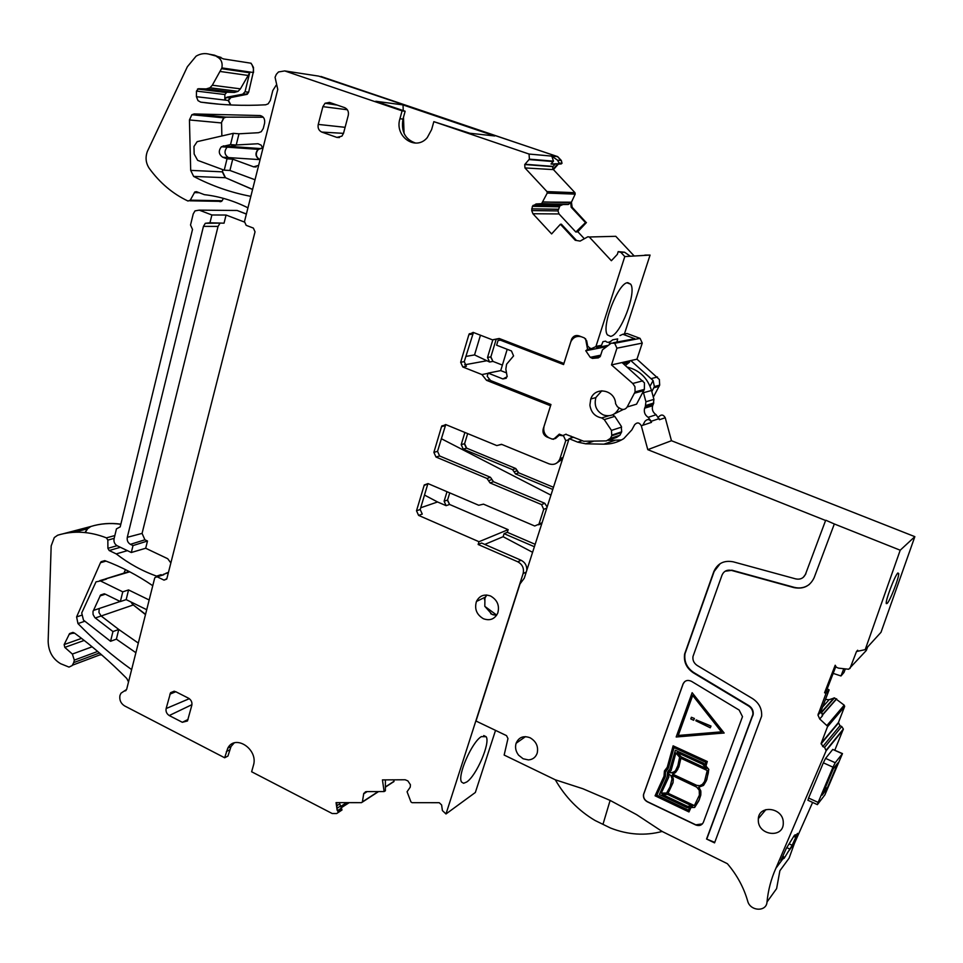 <?xml version="1.0" encoding="UTF-8"?>
<svg xmlns="http://www.w3.org/2000/svg" width="963" height="963" viewBox="0 0 963 963"><rect width="100%" height="100%" fill="white"/><g stroke="black" fill="none" stroke-linecap="round" stroke-linejoin="round"><path stroke-width="1.44" d="M552.377 439.176L549.066 437.84C544.817 435.348 543.12 431.617 543.963 426.657L550.956 404.508L490.54 380.529L487.194 376.316L488.157 373.114L500.712 370.611L507.2 349.304M506.321 378.218L502.891 378.941L507.188 376.738L505.84 369.178L506.574 364.243L513.58 355.901L511.449 350.953L496.619 345.199L498.027 340.541L500.483 340.18L563.572 364.568L570.854 341.696C573.19 337.291 576.705 335.642 581.387 336.773M502.891 378.941L488.157 373.114M566.112 434.169L562.837 435.565L559.298 434.132L553.496 439.333M565.738 434.277L583.759 441.271L606.413 440.885L610.325 438.442L611.758 435.782L611.457 430.401L604.27 419.591L601.658 417.942C594.881 416.57 590.969 412.284 589.898 405.098L590.764 398.983C594.953 386.007 615.164 389.75 615.598 403.714L617.427 406.783L620.569 408.745C623.278 410.069 625.469 409.48 627.166 406.976L635.074 391.941L634.966 386.717L632.751 383.467L611.505 364.917L636.964 359.187L642.261 343.093L640.082 338.374L614.683 343.273L616.946 348.185L611.505 364.917M585.564 338.687L587.55 349.352L585.757 350.725L590.235 357.321L592.401 358.392L598.348 357.875L600.322 356.346L602.417 349.87L611.264 343.141L614.683 343.273M498.027 340.541L502.638 339.807M624.806 333.908L627.033 333.499L640.082 338.374M653.323 397.165L659.691 385.116L659.354 379.506L636.964 359.187M500.483 340.18L502.698 339.831M506.514 372.898L500.712 370.611M612.624 414.824L614.779 416.377L621.243 426.2L621.677 431.809L619.931 435.204L616.537 437.443L609.001 440.007M622.026 362.545L644.44 382.853L644.367 389.353L636.543 404.183L627.166 406.976M619.943 335.593L622.844 334.257L634.786 338.735L613.275 342.756M585.757 350.725L606.642 346.644M587.55 349.352L591.378 348.618M600.37 346.873L608.399 345.32M609.447 342.732L609.459 344.513M651.819 391.628L654.383 386.584L653.095 380.541L630.801 360.571M650.037 386.211L653.095 380.541M622.64 363.087L628.947 360.993M420.723 507.766L437.551 501.976L446.134 505.671L444.124 501.229L447.001 491.696M424.009 485.593L428.041 483.595L424.274 484.943L416.51 510.787L418.592 515.386L478.996 541.724L508.151 529.662L449.577 504.456L447.566 500.026L449.733 492.875M427.668 484.425L420.193 509.511L422.263 514.098L418.592 515.386M542.037 522.885L534.694 525.991L483.498 504.155L478.731 505.262L428.066 483.607M538.943 524.197L543.71 509.355L541.543 504.588L490.059 482.92L487.001 478.455L435.986 457.016L439.622 455.968L490.456 477.299L487.001 478.455M538.63 524.823L541.832 523.511M490.456 477.299L493.501 481.729L544.793 503.288L541.543 504.588M445.737 424.575L437.527 451.346L439.622 455.968M445.159 425.706L441.536 426.633L433.88 452.369L435.986 457.016M441.536 426.633L445.652 424.539L496.788 445.58L501.639 444.364L549.006 463.829C553.894 465.334 557.505 463.757 559.816 459.11L562.861 458.063M501.964 444.497L499.352 444.822M473.435 332.5L464.25 361.631L460.663 362.281L462.806 366.987L481.933 374.559L486.52 380.325L550.559 405.748L543.204 428.968C542.434 432.604 543.65 435.264 546.852 436.961L552.124 439.08L555.519 438.502L559.166 435.24L563.536 435.854L565.738 440.669L559.816 459.11M486.52 380.325L489.83 379.639M464.25 361.631L466.381 366.313L462.806 366.987M472.737 333.282L473.146 332.379L468.885 334.63L460.663 362.281M596.651 347.631L601.381 345.536L595.904 346.596L591.451 348.642L589.705 347.98L587.647 346.018L586.672 340.782L584.312 337.881L578.919 335.834C575.718 334.931 573.298 336.003 571.661 339.036L563.909 363.46L499.195 338.482L492.43 339.843L499.749 338.699M595.904 346.596L624.794 256.567L650.061 255.087L624.409 333.98M595.989 346.379L601.478 345.32L602.97 341.648L605.655 341.155C607.256 343.045 609.591 342.611 612.649 339.843L617.68 338.904L616.922 342.058M627.852 282.677C618.342 282.195 600.888 326.963 607.436 334.907L610.53 336.352C620.256 335.786 637.049 292.331 630.657 284.157L627.852 282.677M650.061 255.087L644.825 255.099L650.037 255.075M634.196 256.002L615.778 236.308L589.284 236.994L611.373 260.72L617.367 254.328L618.174 251.632L624.566 252.222L630.332 256.218L649.832 255.087M624.566 252.222L620.906 252.402L624.794 256.567M560.394 224.271L575.26 240.281L576.295 240.256L561.381 224.198L560.394 224.271L551.606 233.925L532.912 213.738L531.708 210.572L532.395 206.323L536.09 203.963L541.615 203.674L547.225 193.094L546.996 191.601L524.955 167.923L524.739 164.541L529.397 159.148L529.048 154.044L557.697 156.632L318.669 76.113M585.504 222.622L577.692 231.842L575.826 232.011L585.504 222.622L571.155 207.226L570.71 202.206L572.154 207.25L571.42 202.218L575.188 194.141L574.983 192.696L553.436 169.608L558.299 164.155M558.071 164.143L552.762 169.56L557.625 164.107L561.176 163.951L558.468 163.734L559.094 163.036L562.019 163.277L561.345 160.508L557.505 160.183L551.799 156.114L529.06 154.068M529.048 154.044L433.844 121.651L469.848 133.243L494.741 135.976L403.028 104.919L375.775 101.259L405.146 111.239L402.089 110.853L284.723 70.925L278.5 71.96L276.321 74.332L275.069 77.281L277.765 89.463L244.482 221.598L246.167 225.33L253.353 228.075L255.039 231.806L166.852 578.691L164.023 580.123L166.707 579.112M405.146 111.239L402.991 119.087L399.934 118.738L402.089 110.853M234.165 742.967L231.036 746.506L227.93 756.075L224.656 757.773L227.762 748.179C235.225 733.71 258.686 749.431 253.389 765.501L251.632 771.76L332.187 813.518L336.677 813.542L338.446 812.291L337.158 810.184L336.051 802.624L361.558 802.648L362.389 801.878L363.773 793.368L366.434 791.61L384.117 791.562L382.443 779.898L405.17 779.765L407.867 780.897L410.419 784.725L410.25 787.144L407.072 791.742L410.936 801.902L412.02 802.673L439.224 802.697L441.608 804.948L442.402 810.581L445.989 813.964L475.349 792.477L495.536 730.375M337.158 810.184L336.653 802.624M385.393 779.886L385.381 790.792L384.117 791.562M526.761 570.457C527.05 565.799 525.16 562.392 521.079 560.249L517.757 561.778C522.452 564.402 524.245 568.339 523.114 573.575L445.989 813.964M484.774 544.42L503.119 536.704L504.082 533.658L507.308 532.31L508.151 529.662M478.996 541.724L478.142 544.48L481.608 543.036L521.079 560.249M556.373 463.287L562.573 458.966M547.128 507.032L544.793 503.288M550.944 495.138L441.295 438.695M464.888 432.447L461.205 444.641L463.239 449.131L512.569 469.643L515.53 473.94L552.774 489.445M610.578 343.659L609.037 342.154M402.991 119.087C400.933 131.498 405.158 139.503 415.679 143.09M507.308 532.31L535.151 544.312M504.082 533.658L534.381 546.731M532.587 552.305L503.119 536.704M463.239 449.131L466.646 448.144L464.611 443.678L467.669 433.591M260.311 115.572L260.082 115.548C263.633 116.427 265.138 119.003 264.584 123.276L263.284 128.428L261.262 131.702L258.457 132.713L238.98 133.809L233.299 133.339L197.162 141.657L193.96 146.472L194.165 154.044L197.656 160.352L224.235 170.186L229.928 170.463L255.026 179.756M247.96 207.827C233.768 200.749 219.239 196.368 204.349 194.658L196.464 191.673L194.827 191.95L190.289 200.16L222.14 200.749L223.428 198.354M229.928 170.463L232.721 159.16L227.027 158.823L222.718 157.234C218.661 154.357 218.228 150.866 221.418 146.761L230.53 144.619L233.299 133.339M224.235 170.186L227.027 158.823M232.721 159.16L253.642 166.84L258.65 165.347M262.875 148.591L261.178 145.16L258.036 143.74L236.693 144.956L227.136 147.17C223.958 151.239 224.379 154.706 228.424 157.583L260.094 159.641M232.396 146.569L231.963 147.508M238.98 133.809L236.212 145.028L230.53 144.619M209.537 54.265L214.412 55.156L210.235 54.494C205.348 52.917 200.641 53.471 196.103 56.155L187.364 66.748L147.387 151.372C145.172 157.414 145.786 163.072 149.229 168.32C159.918 182.97 172.846 193.888 188.014 201.038L190.289 200.16M220.419 201.736L222.14 200.749M128.524 681.912L126.779 678.482C110.083 661.593 92.701 646.486 74.633 633.173L69.577 633.57L64.148 644.572L64.798 647.389L72.357 654.058L92.135 646.799M259.601 159.461C255.664 156.68 255.243 153.31 258.361 149.361L262.755 148.037M214.412 55.156L223.524 58.936L247.202 62.619M260.082 115.548L194.117 113.959L191.866 114.729L189.446 119.954L190.686 170.379L222.622 171.859L222.573 169.572M226.161 117.149L223.645 117.859L221.273 122.927L223.946 117.883L226.161 117.149L263.272 117.233L225.86 117.113L194.117 113.959M210.235 54.494L221.033 57.419M246.889 62.571L250.753 63.173L252.053 64.75L253.45 68.806L253.209 72.502L221.911 67.916C222.754 62.487 221.069 58.779 216.88 56.769M253.209 72.502L248.647 92.219L247.274 94.278L230.879 97.552L228.472 100.489L224.812 100.056L226.281 97.504L230.879 97.552M221.911 67.916L212.317 85.225L209.922 87.789L206.202 88.909L198.45 88.728L226.823 92.231L234.43 92.424L238.078 91.341L240.425 88.849L249.706 72.779L245.035 91.762L248.647 92.219M221.574 122.951L221.839 135.061M248.346 92.171L245.998 94.639L242.676 94.23L245.035 91.762M190.686 170.379L193.647 176.422C211.776 185.895 230.843 192.54 250.849 196.356M252.595 189.398L225.511 177.722L222.622 171.859M242.676 94.23L227.22 97.119M97.672 651.433L74.32 660.124L72.357 654.058M74.32 660.124L73.718 662.604L99.478 652.974M224.812 100.056L196.416 96.697L197.993 100.621L200.725 102.138C221.911 105.136 243.555 106.014 265.668 104.798L268.159 103.848L270.314 100.453L272.806 90.534L276.164 85.225M230.855 104.967L228.472 100.489M114.164 538.353L107.844 540.111L106.448 537.872C89.571 531.323 73.308 530.444 57.66 535.223L54.301 537.559L51.171 545.901L48.15 641.093C48.391 651.301 52.532 658.836 60.597 663.688L69.011 667.094L72.165 665.565L73.718 662.604M100.188 654.756L101.621 654.828M120.832 524.281C110.312 522.813 100.236 523.571 90.582 526.556L63.486 533.683M85.021 532.539L87.272 528.843L90.895 526.472L87.585 528.759L85.298 532.575M120.857 524.161C110.444 522.74 100.453 523.511 90.895 526.472M107.844 540.111L107.904 548.32L109.192 550.523L116.246 553.906L127.393 550.643M116.246 553.906C128.837 563.656 142.295 571.059 156.62 576.127L158.353 576.331M159.918 575.79L163.794 574.718L155.019 577.499L154.61 578.366L126.635 689.436L120.989 693.204L119.942 695.503C119.256 700.041 120.808 703.508 124.6 705.915L224.656 757.773M170.86 562.946L167.718 558.721L145.69 548.248L147.495 541.013L133.014 545.576L130.414 544.336C127.862 542.783 126.827 540.448 127.297 537.306L203.446 226.365L218.047 226.413L142.079 533.406L144.919 539.798L130.414 544.336M234.021 210.452L199.233 210.139L195.02 210.885L193.226 213.918L190.53 225.017L192.516 229.423L120.194 526.881L116.463 528.856L114.067 538.762C113.598 541.88 114.633 544.203 117.161 545.744L131.305 552.509L145.69 548.248M246.408 213.991L237.139 210.476L234.322 210.452M199.233 210.139L211.884 214.978L226.064 215.038L244.409 222.044M211.884 214.978L209.958 222.79L224.042 223.175L226.064 215.038M220.635 223.091L205.3 223.308L209.958 222.79M493.369 614.9L490.721 613.708M480.453 335.208L474.542 354.926L489.589 362.016L487.519 357.466L490.865 356.864L496.198 339.253M492.851 339.783L487.519 357.466M486.508 360.812L464.648 364.808M465.791 356.442L474.542 354.926M472.448 334.101L468.885 334.63M575.826 232.011L559.022 213.955L557.986 210.909L531.708 210.572M570.71 202.206L543.048 202.098M557.986 210.909L559.888 205.853L562.994 204.541L568.326 204.469L570.361 202.76M586.214 222.561L572.154 207.25M552.762 169.56L552.822 166.659L555.615 163.734M135.891 652.709L116.379 639.155L118.774 629.477L138.311 643.079M149.169 599.985L128.561 589.934L126.165 599.612L146.713 609.699M126.165 599.612L120.363 601.562L122.758 591.836L100.501 580.954L96.011 581.845L81.711 612.974L83.48 620.112L110.564 641.286L112.96 631.559L94.843 617.62L93.074 614.502L92.99 611.541L100.573 595.002L105.148 594.087L120.363 601.562M152.768 585.709C137.252 575.128 121.338 566.786 105.015 560.719L101.115 561.706L100.477 562.729L76.595 616.934L77.967 623.579C94.579 640.6 112.418 655.911 131.486 669.49L131.63 669.598M125.479 569.615L123.902 573.141M145.557 614.334L133.315 604.945L131.365 602.176M562.019 163.277L561.176 163.951M147.495 541.013L144.919 539.798M130.956 601.971L133.014 605.053L101.139 615.983L118.774 629.477L112.96 631.559M558.468 163.734L551.017 163.987L553.472 161.146L551.799 156.114M515.53 473.94L518.756 472.833L515.795 468.548L466.646 448.144M116.379 639.155L110.564 641.286M128.561 589.934L122.758 591.836M524.955 167.923L553.436 169.608M577.692 231.842L586.431 222.561M490.624 356.912L492.936 361.39L490.865 356.864M484.943 606.461L491.949 614.358L496.535 615.393M484.401 599.624L486.351 595.014M481.344 736.611L486.134 736.719C490.649 742.666 476.432 775.781 466.694 782.004L463.624 783.292L461.602 782.088C456.968 776.226 471.786 742.112 481.344 736.611M205.3 223.308L203.446 226.365M219.745 223.645L218.047 226.413M131.305 552.509L133.014 545.576M196.416 96.697L196.464 91.088L198.45 88.728M224.8 99.983L224.861 94.53L226.823 92.231M253.51 72.538L253.474 67.41L251.054 63.221M161.399 575.272L163.794 574.718M336.677 813.542L341.985 810.003L339.77 803.864L337.086 805.574M518.756 472.833L553.472 487.278M365.471 791.779L363.508 794.294M393.506 781.968L394.24 779.825M404.075 133.472L403.485 117.269M403.244 110.601L403.028 104.919M559.094 163.036L557.505 160.183M561.345 160.508L557.697 156.632M570.987 436.131L571.48 437.912M437.551 501.976L424.502 495.066M577.92 231.83L584.336 238.74M492.936 361.39L502.385 365.097M182.332 722.286L169.235 715.545C166.647 713.812 165.612 711.476 166.142 708.539L170.559 692.686L175.507 691.59L188.676 698.283C191.3 700.029 192.347 702.376 191.806 705.349L187.472 720.974L182.332 722.286L188.062 719.469M336.881 137.408L321.75 132.075C318.753 130.547 317.597 127.995 318.259 124.408L322.894 106.64L325.061 103.234L329.49 102.427L344.742 107.675C347.775 109.204 348.943 111.78 348.257 115.404L343.526 133.267L341.913 136.144L336.881 137.408L339.458 137.54M478.142 544.48L517.757 561.778M341.985 810.003L338.446 812.291M157.426 576.945L164.023 580.123M399.934 118.738C394.192 136.541 415.811 151.576 427.295 137.565L431.617 129.584L433.844 121.651M589.284 236.994L587.887 236.766L580.123 241.087L575.26 240.281M618.174 251.632L620.906 252.402M473.11 332.367L492.43 339.843M481.933 374.559L488.097 373.331M490.612 596.025C484.233 593.81 479.514 595.628 476.444 601.466C474.29 608.929 476.613 614.695 483.438 618.752C489.938 621.027 494.717 619.149 497.763 613.082C499.749 605.655 497.365 599.973 490.612 596.025M782.775 856.288L783.677 856.721L780.885 860.477L786.338 848.319L794.451 835.246L795.45 834.74L794.848 836.943L797.52 833.38L792.176 845.285L784.171 858.274L783.1 858.827L783.677 856.721M786.831 847.657L789.479 848.909M771.881 895.205L776.611 888.62L779.886 870.733L789.094 858.177L794.499 843.203L812.616 802.42M834.825 750.165L843.359 729.027L841.71 726.487L839.965 725.717L822.787 746.566L824.593 747.36L826.146 750.767L775.889 868.277C771.122 878.906 768.161 890.149 767.005 901.994C766.524 912.166 750.057 911.275 747.661 901.019C743.713 887.368 736.948 874.922 727.378 863.703L662.135 831.454L636.615 814.65L610.121 800.409L582.856 788.733L555.314 779.801L504.155 755.052L507.97 738.549L506.526 735.636L476.011 721.034L519.972 583.987L524.281 578.173L569.085 438.671L577.692 442.137L585.769 443.811L603.837 444.172C610.987 444.28 617.62 442.438 623.747 438.634L631.86 429.871L634.617 424.755C637.169 422.059 639.396 422.408 641.298 425.778L647.786 449.661L825.592 520.489L805.55 574.117C803.624 578.197 800.361 579.786 795.775 578.907L733.24 561.826C724.007 560.081 717.531 563.355 713.788 571.649L684.609 654.07C683.586 661.918 686.499 668.166 693.36 672.824L748.504 705.939C751.658 708.046 753.114 710.887 752.873 714.462L706.553 839.026L714.558 842.866L761.637 716.159C762.07 708.756 759.025 702.894 752.5 698.572L697.212 665.481C693.926 663.254 692.517 660.269 692.987 656.513L722.021 575.116C723.839 571.119 726.969 569.542 731.399 570.397L725.139 571.24M818.153 802.42L832.983 767.174L835.222 762.72L842.481 753.596L824.906 794.836L817.382 804.623L818.153 802.42L808.595 798.026L807.969 800.277M808.595 798.026L823.341 762.816L832.983 767.174M842.252 753.668L832.766 749.419L825.58 758.387L823.341 762.816M832.766 749.419L842.36 753.548M789.431 843.985L792.176 845.285M793.668 836.39L794.848 836.943M879.857 633.57L881.013 632.306L914.85 536.656L671.464 440.717L665.24 417.761C663.411 414.523 661.256 414.198 658.776 416.798L658.403 416.919M825.472 699.463L829.095 699.728L834.5 697.898L844.202 705.169L844.611 706.577L838.46 722.491L821.222 743.195L827.65 726.331L819.706 718.964L817.96 715.064L826.037 693.384L824.581 692.758L835.198 665.24L836.329 667.227L838.448 668.129L848.68 669.249L866.291 650.494L867.663 646.943M843.769 668.731L841 675.966L843.985 672.463L845.345 668.9M838.46 722.491L839.965 725.717M849.968 668.503L856.504 651.518L865.207 649.64L900.212 550.21L834.331 523.968L814.156 577.656C810.124 586.13 803.347 589.44 793.837 587.586L731.399 570.397M821.222 743.195L822.787 746.566M691.518 681.347C687.666 679.577 684.837 680.468 683.044 683.983L643.501 794.547C643.115 797.713 644.403 800.133 647.353 801.818L695.695 824.942C699.258 826.266 701.822 825.387 703.387 822.282L742.497 716.653L739.151 710.056L691.518 681.347M783.256 821.728C782.425 807.391 759.085 804.671 758.314 818.706L758.314 821.162C759.109 835.523 782.702 838.243 783.28 823.919L783.256 821.728M528.41 759.915C532.792 759.578 535.717 757.303 537.21 753.09C538.546 746.481 536.174 741.366 530.083 737.766C523.487 735.371 518.828 737.201 516.108 743.267C514.892 747.457 515.735 751.429 518.624 755.209L523.114 758.76L528.41 759.915M610.506 828.024L595.038 820.476L610.506 828.024C627.912 834.837 645.126 835.968 662.147 831.454L662.255 831.418M573.671 437.214L569.085 438.671M665.24 417.761L659.438 419.712L656.14 414.74L648.183 417.328L651.217 421.276L659.137 418.628M642.803 425.273L644.921 421.361C647.437 418.712 649.64 419.037 651.506 422.36L651.217 421.276M671.464 440.717L647.786 449.661M914.85 536.656L900.212 550.21M825.592 520.489L805.55 574.117M834.331 523.968L825.893 520.273M897.877 572.973L898.732 573.599C898.961 578.077 890.065 600.876 887.14 603.452L886.321 603.608C884.949 601.719 894.82 575.465 897.877 572.973M841 675.966L833.176 673.39M731.76 570.156L794.162 587.322C799.82 588.742 804.899 587.767 809.402 584.385M706.553 839.026L714.751 842.372M752.464 716.195L706.926 838.617M752.801 715.858L753.222 714.125C753.451 710.55 751.995 707.709 748.841 705.614L748.504 705.939M720.252 563.596L714.161 571.42L684.994 653.781C683.971 661.617 686.884 667.865 693.733 672.523L748.841 705.614M803.238 577.379L805.862 573.864M608.399 440.38L621.472 439.947M595.038 820.476C578.558 810.726 565.329 797.159 555.314 779.801M827.205 688.858L829.119 689.905L821.295 710.393L822.583 715.69L819.706 718.964M829.119 689.905L826.037 693.384M824.581 692.758L826.507 690.64L827.963 691.278M826.507 690.64L835.812 666.552M684.777 681.551L683.044 683.983M683.152 683.886L643.621 794.427C643.236 797.593 644.524 800.012 647.461 801.698L695.804 824.822L702.424 823.883M833.296 768.823L822.173 795.149L827.205 788.3L837.858 762.949L833.296 768.823M645.294 406.699L645.92 401.764L643.465 392.723L651.506 390.46L653.925 399.38L653.299 404.243L645.294 406.699L644.62 408.192C643.693 412.08 644.885 415.125 648.183 417.328M643.465 392.723L643.188 391.785M642.899 390.846L642.55 389.859M614.298 413.909L623.374 409.456M651.506 390.46C647.521 377.869 639.42 370.081 627.214 367.108M653.299 404.243L652.637 405.724C651.71 409.552 652.878 412.561 656.14 414.74M673.113 745.831L707.299 761.516L705.951 766.054L708.804 769.365L706.83 779.549L703.375 785.495L698.717 787.216L700.92 792.693L699.367 799.519L694.66 807.463L690.904 807.536L688.966 811.941L655.081 795.799L664.013 776.238L664.422 770.966L667.251 767.27L673.113 745.831L707.191 761.625L705.843 766.163L708.696 769.485L708.287 773.072L706.288 780.824L703.724 785.146M698.909 787.204L700.835 790.96L700.811 795.017L698.933 800.638L694.66 807.463M690.965 807.536L688.966 811.941M692.132 692.698L724.152 732.999L676.182 736.984L692.132 692.698L724.044 733.096M486.821 595.038L484.931 597.975L484.81 606.365L495.728 614.382M601.839 390.761L595.928 397.442C593.834 405.387 596.338 411.225 603.464 414.981C610.578 417.039 615.802 414.656 619.113 407.831M665.337 776.455L656.778 795.257L688.328 810.268L689.544 807.5L687.149 807.704L659.366 794.487L667.275 776.491L667.491 772.097L669.754 769.654L675.34 750.249L703.471 763.298L704.904 764.983L705.723 762.287L673.98 747.577L668.322 768.209L665.385 772.097L665.457 776.347L656.778 795.257M706.385 768.727L702.797 764.357L677.23 752.488L681.058 756.954L706.385 768.727M687.052 806.32L692.469 806.187L667.491 794.343L662.183 794.499L687.052 806.32L692.241 806.079M679.601 757.267L675.821 752.873L671.042 770.641L668.731 772.47L672.607 772.832L675.472 770.737L677.892 765.537L679.601 757.267M668.791 776.912L661.232 793.235L666.516 793.139L670.055 786.879L672.03 778.814L670.958 775.721L668.322 773.614L668.912 776.804L661.232 793.235M707.239 770.496L680.805 758.206L677.82 769.281L675.496 772.555L672.607 774.288L695.984 785.242L699.644 785.808L702.147 784.725L704.543 781.511L707.239 770.496M668.033 793.259L694.299 805.73L699.391 795.149L699.222 790.214L696.731 787.144L672.102 775.384L673.245 779.091L673.017 782.353L668.033 793.259L694.383 805.598M692.638 695.394L721.492 731.94L678.181 735.467L692.638 695.394M667.624 768.811L665.445 772.182L665.457 776.347M674.052 747.613L668.322 768.209M675.34 750.249L703.592 763.19L704.964 764.803M668.563 770.472L669.767 769.593M656.898 795.137L688.389 810.136M677.579 752.645L681.178 756.846L706.168 768.474M662.52 794.487L687.173 806.2M669.646 771.387L668.852 772.362L671.199 772.856L674.762 771.568M675.882 752.958L671.042 770.641M668.406 773.662L668.912 776.804M661.34 793.115L666.589 793.03M672.8 774.216L696.755 785.375L699.752 785.7L702.689 784.231M680.889 758.254L678.879 766.957L675.496 772.555M672.318 775.492L673.366 778.983L673.005 782.775L668.141 793.151M721.419 731.844L678.181 735.467M692.686 695.467L678.301 735.359M694.383 718.482L691.398 717.279L690.796 718.94L693.661 720.252L694.383 718.482L691.398 717.279M710.297 727.799L711.007 726.054L696.189 719.927L695.876 720.781L710.297 727.799L710.899 726.162L696.189 719.927M694.263 718.579L693.661 720.252M619.931 435.204L610.325 438.442M621.34 432.568L611.758 435.782M621.616 427.091L611.457 430.401M614.779 416.377L604.27 419.591M608.76 415.787L601.658 417.942M643.826 390.593L634.545 393.181M642.815 380.83L632.751 383.467M616.946 348.185L642.261 343.093M622.844 334.257L627.033 333.499M613.467 342.816L634.786 338.735M592.401 358.392L600.093 356.779M590.235 357.321L600.707 355.166M657.464 376.99L651.47 378.555M659.174 386.307L653.889 387.788M629.766 360.812L629.477 362.208L625.336 365.459M629.525 362.064L628.129 361.727M627.996 361.871L629.477 362.208M627.96 361.883L623.952 364.243L627.912 362.028L622.76 363.195M444.124 501.229L447.326 500.11L449.577 504.456M449.336 504.54L446.134 505.671M420.193 509.511L416.51 510.787M542.097 522.704L539.015 524.004M546.779 508.103L543.71 509.355M493.501 481.729L490.059 482.92M491.985 479.514L488.53 480.681M433.88 452.369L437.527 451.346M499.207 444.978L501.458 444.304M565.738 440.669L568.76 439.706M563.03 457.545L559.997 458.581M571.42 339.686L572.154 339.554M575.188 194.141L574.767 192.684L546.996 191.601M561.116 160.496L557.469 156.608L320.896 76.45M284.723 70.925L318.38 76.065M526.243 572.07L523.114 573.575M461.205 444.641L464.611 443.678M512.569 469.643L515.566 468.632L517.275 470.69M514.049 471.786L517.047 470.775L518.527 472.917M337.375 802.624L336.713 803.046M346.644 802.636L340.661 806.464M466.405 448.216L464.371 443.75M228.424 157.583L222.718 157.234M253.642 166.84L256.17 166.972M199.257 192.732L194.297 192.612M259.3 159.437C255.364 156.656 254.954 153.298 258.072 149.349L259.829 148.531L223.211 145.919M232.095 146.557L231.662 147.483M219.612 201.592L221.839 200.737M262.743 147.965L260.118 148.555M73.874 632.715L69.059 634.388M64.148 644.572L81.542 638.385M221.273 122.927L189.446 119.954M221.719 68.71L249.706 72.779M84.19 640.431L64.798 647.389M220.575 71.527L248.574 75.523M222.321 171.847L225.198 177.71L193.647 176.422M252.571 189.482L225.511 177.722M212.317 85.225L240.425 88.849M230.578 97.516L228.171 100.453L230.578 104.955M206.202 88.909L234.43 92.424M219.708 104.245L200.725 102.138M99.875 654.876L101.693 654.888M114.838 535.548L106.448 537.872M107.904 548.32L117.065 545.696M120.387 547.285L109.192 550.523M161.134 574.658L156.62 576.127M163.216 574.442L168.381 572.684M246.372 214.087L237.139 210.476M571.926 207.238L571.155 207.226M106.026 561.092L100.477 562.729M105.376 594.195L99.983 595.941M120.17 601.478L93.339 610.482M76.595 616.934L81.253 615.369M99.225 608.508L98.948 612.504L101.139 615.983L95.265 617.993M145.485 614.611L133.315 604.945M129.764 571.805L99.767 580.665M84.816 621.231L77.967 623.579M366.879 791.61L364.592 793.079M367.144 791.61L364.508 793.307M142.079 533.406L127.297 537.306M106.387 579.112L100.501 580.954M554.893 164.288L551.017 163.987M492.695 361.438L489.589 362.016M196.464 91.088L224.861 94.53M340.469 806.091L337.435 808.029M392.964 782.197L394.023 781.294M169.873 694.179L175.784 691.735M166.142 708.539L189.326 698.681M169.235 715.545L191.938 704.663M322.894 106.64L347.366 109.758M318.259 124.408L345.091 127.321M321.75 132.075L343.502 133.351M393.771 781.462L385.356 786.94M378.218 791.586L362.389 801.878M341.516 808.041L337.688 810.497M341.865 809.161L338.314 811.448M226.365 751.549L229.639 749.852M125.997 690.531L124.937 690.977M553.183 161.555L529.084 159.569M553.027 166.394L524.943 164.264M574.971 194.129L547.225 193.094M570.481 202.603L543.156 201.929M568.772 204.288L541.615 203.674M568.326 204.469L541.206 203.879M562.994 204.541L536.09 203.963M559.888 205.853L533.189 205.324M559.563 206.166L532.9 205.649M558.095 209.248L531.696 208.851M559.022 213.955L532.912 213.738M783.148 858.502L775.889 868.277M794.499 843.203L787.59 852.52M843.203 729.749L826.146 750.767M776.611 888.62L767.005 901.994M841.71 726.487L824.593 747.36M835.222 762.72L825.58 758.387M651.506 422.36L641.298 425.778M881.013 632.306L865.207 649.64M857.696 650.23L856.504 651.518M825.76 699.595L825.159 700.27M829.095 699.728L822.571 707.047M834.018 697.886L821.042 712.56M834.5 697.898L821.126 713.041M836.51 698.777L822.125 715.172M836.678 698.885L822.258 715.328M844.202 705.169L827.145 725.235M844.611 706.577L827.578 726.692M614.55 440.5L603.837 444.172M593.87 441.09L585.769 443.811M582.23 440.657L577.692 442.137M610.121 800.409L603.007 824.232M818.225 713.848L821.295 710.393M886.273 602.405L887.14 603.452M825.399 787.481L827.205 788.3M825.086 788.228L826.832 789.022M653.925 399.38L645.92 401.764M621.677 431.809L612.083 435.023M595.868 397.611L590.764 398.983M644.379 389.353L635.074 391.941M659.691 385.116L654.383 386.584M424.274 484.943L427.933 483.775M472.809 333.27L469.246 333.788M571.661 339.036L572.804 338.844M197.367 192.01L194.827 191.95M258.361 149.361L221.418 146.761M221.622 201.375L189.771 200.81M72.959 632.39L69.577 633.57M223.946 117.883L191.866 114.729M247.274 94.278L243.651 93.832M229.94 97.937L226.281 97.504M209.922 87.789L238.078 91.341M101.127 654.407L72.514 665.168M87.585 528.759L74.307 532.262M168.453 572.383L165.997 573.214M104.762 560.635L101.115 561.706M129.162 571.492L105.653 578.835M104.341 593.774L100.573 595.002M486.122 736.707L483.739 735.563M485.111 597.229L476.444 601.466M197.487 89.017L225.872 92.508M349.232 802.636L341.335 807.704M385.356 787.144L393.951 781.535M627.057 282.845L630.657 284.157M170.559 692.686L174.279 691.181M325.061 103.234L337.219 105.087M363.773 793.368L364.76 792.73M378.543 791.586L362.317 802.143M227.762 748.179L231.036 746.506M161.387 575.272L157.029 576.801M553.484 161.158L529.397 159.148M552.822 166.659L524.739 164.541M570.445 202.663L543.12 201.989M558.997 206.804L532.395 206.323M441.824 425.911L445.46 424.996M843.359 729.027L826.314 750.021M817.394 804.635L807.861 800.229M844.683 706.228L827.65 726.331M838.316 723.165L821.078 743.905M525.485 736.635L516.108 743.267M817.96 715.064L821.018 711.609M765.898 809.606L758.314 818.706M897.251 573.731L898.744 573.575M652.637 405.724L644.62 408.192M653.841 403.016L645.848 405.447"/></g></svg>

